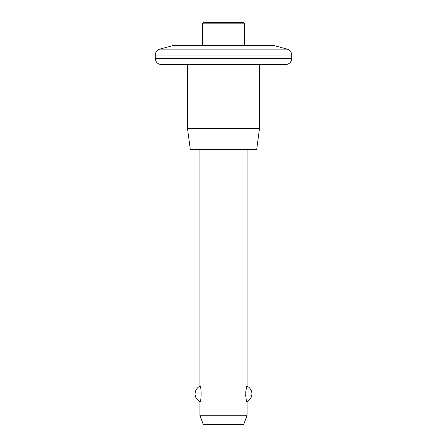 <?xml version="1.0" encoding="UTF-8"?>
<svg xmlns="http://www.w3.org/2000/svg" width="447" height="447" viewBox="0 0 447 447"><rect width="100%" height="100%" fill="white"/><g stroke="black" fill="none" stroke-linecap="round" stroke-linejoin="round"><path stroke-width="0.67" d="M247.096 401.602C250.169 399.953 251.773 397.383 251.912 393.896A8.571 8.571 0 0 0 247.096 386.191C245.498 385.348 245.498 402.462 247.096 401.602L247.096 415.252L199.904 415.252L203.324 424.65L243.676 424.65L247.096 415.252M246.375 388.348L245.66 392.326M245.599 393.885L245.839 396.97M199.904 401.602A8.571 8.571 0 0 1 195.088 393.896C195.227 390.41 196.831 387.84 199.904 386.191C201.496 385.331 201.502 402.445 199.904 401.602L199.904 415.252M244.537 23.842L202.463 23.842L203.955 22.35L243.045 22.35L244.537 23.842L244.537 45.711M172.514 45.711L274.452 45.711L287.153 49.103L159.847 49.103L172.514 45.711M274.112 64.586L285.125 64.586M223.5 149.371L256.712 149.371L259.483 128.607L187.517 128.607L190.288 149.371L223.5 149.371M187.517 128.607L187.517 64.586L285.555 64.586C289.304 64.217 291.366 62.161 291.729 58.412L155.271 58.412C155.634 62.161 157.696 64.217 161.445 64.586L223.5 64.586M155.271 58.412L155.271 55.065L291.729 55.065L291.729 58.412M202.463 23.842L202.463 45.711M199.904 149.371L199.904 386.191M247.096 149.371L247.096 386.191M259.483 64.586L259.483 128.607M291.729 55.065C291.545 52.048 290.019 50.064 287.153 49.103M155.271 55.065C155.455 52.048 156.981 50.064 159.847 49.103"/></g></svg>
